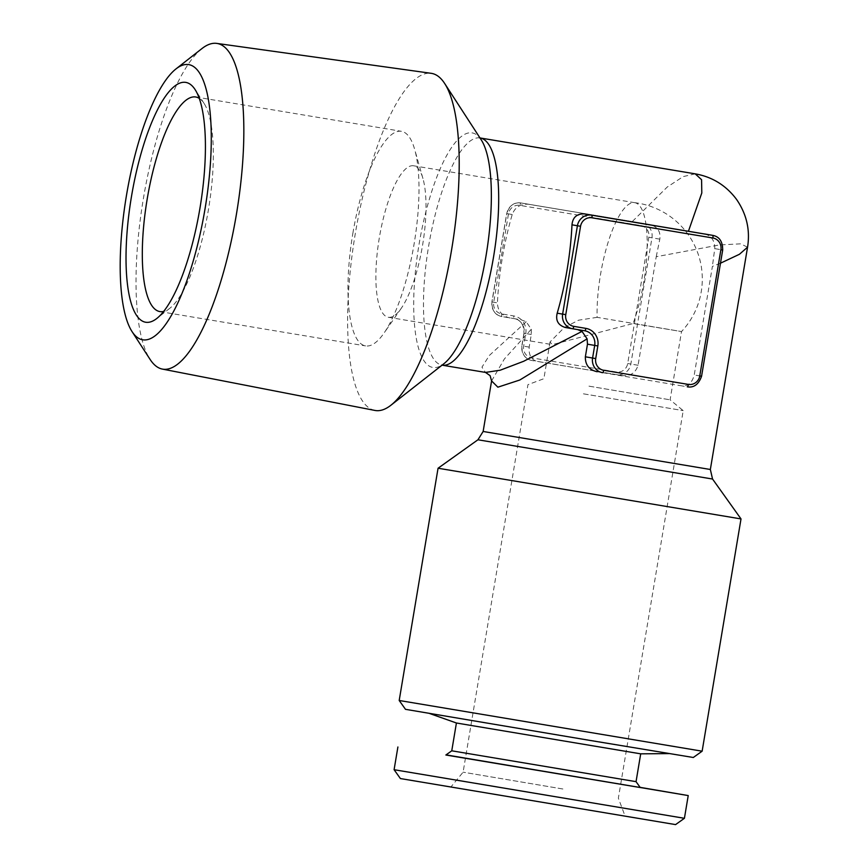 <?xml version="1.0" encoding="UTF-8"?>
<svg xmlns="http://www.w3.org/2000/svg" width="868" height="868" viewBox="0 0 868 868"><rect width="100%" height="100%" fill="white"/><g stroke="black" fill="none" stroke-linecap="round" stroke-linejoin="round"><path stroke-width="0.65" stroke-dasharray="4.34 3.25" d="M640.703 753.836L456.416 723.001M583.806 739.352L428.857 713.236L583.806 739.352M636.049 781.656L451.761 750.809M640.259 787.547L445.859 755.019M684.418 818.296L394.094 769.71M640.117 787.352L446.054 754.878M675.575 824.6L400.398 778.553M562.855 805.862L450.893 787.005L562.855 805.862M562.898 789.001L463.1 772.184L562.898 789.001M597.097 317.341L578.587 320.194L564.178 327.616L550.019 341.981L552.308 344.639L633.076 323.547L681.521 331.554L597.097 317.341A76.785 21.939 99.5 0 1 600.493 274.7A76.785 21.939 99.5 0 1 634.454 202.645A76.785 21.939 99.5 0 1 634.758 202.689A76.785 21.939 99.5 0 1 643.73 282.165A76.785 21.939 99.5 0 1 633.076 323.547M588.971 386.151L670.107 399.822L588.971 386.151M634.758 202.689A76.785 21.939 99.5 0 1 634.79 202.7L413.591 165.777A76.785 21.939 99.5 0 1 422.944 178.526A76.785 21.939 99.5 0 1 422.564 245.253A76.785 21.939 99.5 0 1 401.298 308.249A76.785 21.939 99.5 0 1 388.311 317.265A76.785 21.939 99.5 0 1 379.327 237.799A76.785 21.939 99.5 0 1 413.591 165.777M352.864 233.329A108.782 31.074 99.5 0 1 401.396 131.307A108.782 31.074 99.5 0 1 414.654 149.361A108.782 31.074 99.5 0 1 414.112 243.897A108.782 31.074 99.5 0 1 383.981 333.138A108.782 31.074 99.5 0 1 365.58 345.909A108.782 31.074 99.5 0 1 352.864 233.329M199.239 98.344A108.782 31.074 99.5 0 1 204.056 103.39A108.782 31.074 99.5 0 1 208.45 209.568A108.782 31.074 99.5 0 1 169.868 308.238A108.782 31.074 99.5 0 1 163.672 311.438M201.994 48.543A165.104 47.165 -80.5 0 0 143.437 198.284A165.104 47.165 -80.5 0 0 150.11 359.439M374.911 410.434A170.898 48.825 99.5 0 1 355.294 233.633A170.898 48.825 99.5 0 1 431.168 73.313M583.426 393.822L683.214 410.629L583.426 393.822M693.293 757.493L405.497 709.33M702.136 751.189L399.193 700.487M438.058 468.232L741.012 518.923M491.592 380.922L504.406 358.929L531.303 329.232L526.214 321.768L521.31 319.847L509.212 317.818C501.574 315.529 497.646 310.549 497.44 302.878A115.184 32.908 99.5 0 1 502.279 258.252A115.184 32.908 99.5 0 1 512.229 214.515C514.919 207.333 520.257 203.904 528.232 204.219L649.828 224.508L521.006 202.971A12.803 12.261 99.8 0 0 506.793 213.571L492.004 301.934A12.803 12.261 99.8 0 0 501.932 316.57A12.803 12.261 99.8 0 0 501.986 316.581L514.084 318.599A12.803 12.261 -80.2 0 1 514.149 318.61A12.803 12.261 -80.2 0 1 524.077 333.236L521.961 345.865A12.803 12.261 99.8 0 0 531.878 360.491A12.803 12.261 99.8 0 0 531.943 360.502L616.627 374.64A12.803 12.261 99.8 0 0 630.841 364.028L651.966 237.799A12.803 12.261 99.8 0 0 642.038 223.174A12.803 12.261 99.8 0 0 641.984 223.163A2.561 0.727 -80.5 0 0 641.973 223.163A2.561 0.727 -80.5 0 0 640.834 225.561A10.242 9.808 -80.2 0 1 648.819 237.279L627.705 363.508A10.242 9.808 -80.2 0 1 616.334 371.981L531.65 357.855A10.242 9.808 -80.2 0 1 523.664 346.137L525.769 333.518A15.353 14.713 99.8 0 0 513.791 315.952L501.693 313.923A10.242 9.808 -80.2 0 1 493.708 302.216L508.485 213.853A10.242 9.808 -80.2 0 1 519.856 205.369L640.834 225.561M501.693 313.923A2.561 0.727 -80.5 0 0 501.986 316.581L501.932 316.57C495.27 315.377 491.928 310.494 491.896 301.912L497.44 302.878M525.769 333.518L523.968 333.214C523.903 324.567 520.626 319.695 514.149 318.61L514.084 318.599A2.561 0.727 -80.5 0 1 513.791 315.952M526.214 321.768L489.357 355.457L481.957 367.164L485.505 372.415M565.383 327.507L578.424 329.731M720.483 263.199L712.4 266.411L694.237 374.965C692.176 382.766 688.031 386.401 681.814 385.88L597.13 371.743M531.303 329.232L531.303 334.484L529.187 347.102C528.601 355.153 531.324 359.927 537.379 361.435L622.063 375.573C630.255 376.43 635.582 373.001 638.067 365.276L656.23 256.722L719.355 244.939L740.643 243.832L747.554 247.196M656.23 256.722L659.81 239.156C660.819 231.463 657.499 226.581 649.828 224.508L520.995 202.971A2.561 0.727 99.5 0 1 521.006 202.971L528.232 204.219M695.214 173.85L683.181 176.595L667.188 187.087L632.273 221.579M704.751 233.991C711.5 235.89 714.831 240.772 714.744 248.628L712.4 266.411M529.187 347.102L521.852 345.844C521.874 354.394 525.216 359.276 531.878 360.491L531.943 360.502A2.561 0.727 99.5 0 1 531.65 357.855M481.208 139.824A118.938 33.982 -80.5 0 0 419.049 244.353A118.938 33.982 -80.5 0 0 443.83 363.779L442.127 365.178A115.184 32.908 99.5 0 1 428.662 245.969A115.184 32.908 99.5 0 1 480.047 137.947L481.208 139.824M477.942 439.772L712.552 479.038M710.35 469.49L483.14 431.472M638.067 365.276L627.705 363.508M659.81 239.156L648.819 237.279M622.063 375.573L616.627 374.64A2.561 0.727 99.5 0 1 616.334 371.981M531.303 334.484L523.968 333.214L521.852 345.844L523.664 346.137M512.229 214.515L506.684 213.561C509.581 205.391 514.355 201.864 520.995 202.971A2.561 0.727 99.5 0 0 519.856 205.369M712.661 235.358A12.803 12.261 -80.2 0 1 722.588 249.984L714.744 248.628M722.588 249.984L701.463 376.213L694.237 374.965M701.463 376.213A12.803 12.261 -80.2 0 1 687.25 386.813L681.814 385.88M584.707 330.773L577.48 329.536M493.708 302.216L491.896 301.912L506.684 213.561L508.485 213.853M429.497 713.474L428.857 713.236M634.454 202.645A76.872 76.872 0 0 1 681.521 331.554L670.107 399.822L683.214 410.629L618.363 798.169L625.09 816.148M550.019 341.981L543.878 378.698L527.95 384.654L463.1 772.184L450.893 787.005M422.944 178.526L414.654 149.361M195.734 96.988L401.396 131.307M204.056 103.39L195.05 89.502M584.772 330.784L577.545 329.547M169.868 308.238L156.837 318.447M159.918 311.59L365.58 345.909M401.298 308.249L383.981 333.138M388.311 317.265L552.308 344.639M669.261 753.587L669.944 753.587"/><path stroke-width="1.3" d="M451.761 750.809L445.859 755.019L640.259 787.547L636.049 781.656L451.761 750.809L456.416 723.001L640.703 753.836L669.261 753.587M684.418 818.296L675.575 824.6L400.398 778.553L394.094 769.71L684.418 818.296L688.226 795.576L640.117 787.352M446.054 754.878L688.226 795.576M163.672 311.438A108.782 31.074 99.5 0 1 159.918 311.59A108.782 31.074 99.5 0 1 147.202 199A108.782 31.074 99.5 0 1 195.734 96.988A108.782 31.074 99.5 0 1 199.239 98.344M131.502 196.363A121.585 34.731 99.5 0 1 195.05 89.502A121.585 34.731 99.5 0 1 199.955 208.179A121.585 34.731 99.5 0 1 156.837 318.447A121.585 34.731 99.5 0 1 131.502 196.363M126.457 195.495A139.509 39.852 -80.5 0 0 132.088 331.663A139.509 39.852 -80.5 0 0 205 209.047A139.509 39.852 -80.5 0 0 175.933 68.963A139.509 39.852 -80.5 0 0 126.457 195.495M132.088 331.663L150.11 359.439A165.104 47.165 -80.5 0 0 162.392 369.095A165.104 47.165 -80.5 0 0 236.411 214.32A165.104 47.165 -80.5 0 0 216.74 43.4A165.104 47.165 -80.5 0 0 201.994 48.543L175.933 68.963M216.74 43.4L431.168 73.313A170.898 48.825 99.5 0 1 444.622 83.426A170.898 48.825 99.5 0 1 451.523 250.234A170.898 48.825 99.5 0 1 390.915 405.237A170.898 48.825 99.5 0 1 374.911 410.434L162.392 369.095M702.136 751.189L399.193 700.487L405.497 709.33L590.479 740.502L693.293 757.493L702.136 751.189L741.012 518.923L438.058 468.232L477.942 439.772L483.14 431.472L710.35 469.49L747.554 247.196L739.417 254.291L720.483 263.199M747.554 247.196C750.299 230.02 746.632 214.092 736.552 199.412C726.017 185.361 712.237 176.844 695.214 173.85L701.572 179.698L701.811 192.967L688.433 231.268L584.392 213.908C576.862 213.669 572.717 217.304 571.979 224.823A115.184 32.908 99.5 0 1 567.14 269.438A115.184 32.908 99.5 0 1 557.191 313.185C555.444 320.52 558.178 325.294 565.383 327.507L572.544 328.744A12.803 12.261 -80.2 0 1 562.627 314.118L557.191 313.185M491.592 380.944L490.084 375.638L485.505 372.415L500.163 370.224L523.654 361.283L582.016 331.402L587.104 338.856L519.791 380.01L497.874 387.182L491.592 380.922L483.14 431.472M577.48 329.536L582.016 331.402M688.433 231.268L712.661 235.358A12.803 12.261 -80.2 0 0 712.595 235.347L704.751 233.991M602.446 372.665L602.5 372.676A12.803 12.261 -80.2 0 1 592.584 358.039L585.357 356.791L587.473 344.173L587.104 338.856M597.13 371.743C589.112 369.887 585.195 364.907 585.357 356.791M390.915 405.237L443.83 363.779A118.938 33.982 -80.5 0 0 486.015 255.908A118.938 33.982 -80.5 0 0 481.208 139.824L444.622 83.426M479.461 137.762L480.047 137.947A115.184 32.908 99.5 0 1 493.512 257.156A115.184 32.908 99.5 0 1 442.127 365.178L485.505 372.415M741.012 518.923L712.552 479.038L477.942 439.772M595.719 358.571A10.242 9.808 99.8 0 0 603.716 370.289L688.4 384.416A10.242 9.808 99.8 0 0 699.76 375.931L720.885 249.702A10.242 9.808 99.8 0 0 712.899 237.995L591.922 217.803A10.242 9.808 99.8 0 0 580.551 226.288L565.762 314.65A10.242 9.808 99.8 0 0 573.759 326.357L585.857 328.375A15.353 14.713 -80.2 0 1 597.835 345.952L595.719 358.571L592.584 358.039L594.699 345.421L587.473 344.173M602.566 372.687A12.803 12.261 -80.2 0 1 602.5 372.676L602.566 372.687A2.561 0.727 99.5 0 0 603.716 370.289M565.762 314.65L562.627 314.118L577.415 225.756A12.803 12.261 -80.2 0 1 591.618 215.156L584.392 213.908M591.922 217.803A2.561 0.727 99.5 0 0 591.618 215.156L712.595 235.347A2.561 0.727 99.5 0 1 712.899 237.995M580.551 226.288L571.979 224.823M572.489 328.733L565.383 327.507M597.835 345.952L594.699 345.421A12.803 12.261 99.8 0 0 584.772 330.784A12.803 12.261 99.8 0 0 584.707 330.773L572.609 328.755A12.803 12.261 -80.2 0 1 572.544 328.744L572.609 328.755A2.561 0.727 -80.5 0 0 573.759 326.357M585.857 328.375A2.561 0.727 99.5 0 1 584.707 330.773L584.772 330.784M688.4 384.416A2.561 0.727 99.5 0 1 687.25 386.813L687.25 386.813C693.847 387.963 698.621 384.426 701.572 376.235L701.463 376.213M699.76 375.931L701.572 376.235L722.686 250.006L720.885 249.702M722.588 249.984L722.686 250.006C722.675 241.456 719.333 236.573 712.661 235.358M456.416 723.001L429.497 713.474M394.094 769.71L397.902 746.99M695.214 173.85L480.047 137.947M712.552 479.038L710.35 469.49M441.519 365.157L442.127 365.178M572.609 328.755L584.707 330.773M399.193 700.487L438.058 468.232M636.049 781.656L640.703 753.836"/></g></svg>
